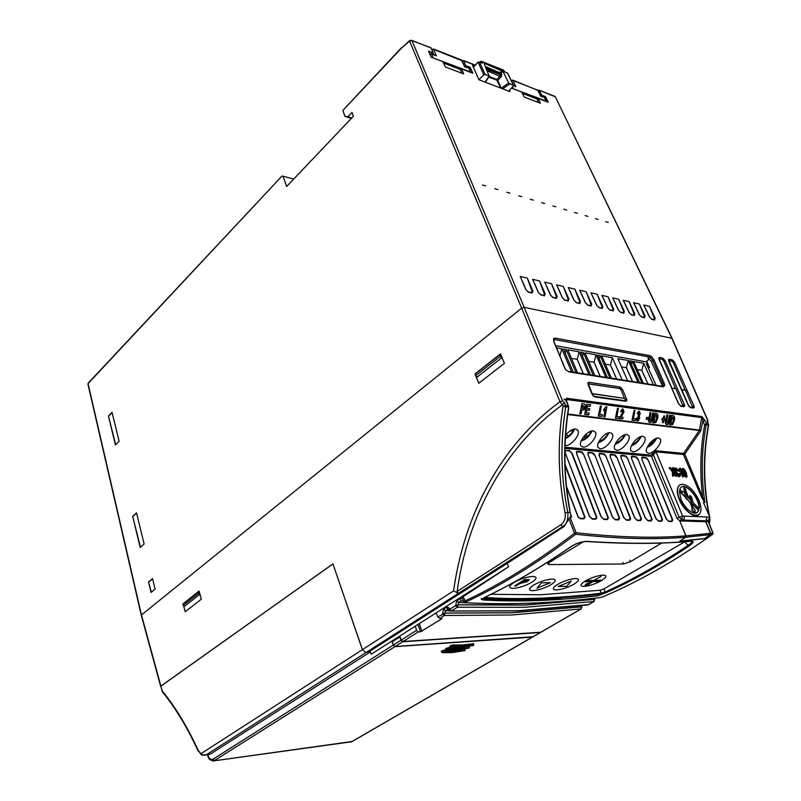 <?xml version="1.0" encoding="UTF-8"?>
<svg xmlns="http://www.w3.org/2000/svg" width="801" height="801" viewBox="0 0 801 801"><rect width="100%" height="100%" fill="white"/><g stroke="black" fill="none" stroke-linecap="round" stroke-linejoin="round"><path stroke-width="1.2" d="M513.681 582.677C520.119 579.003 526.387 576.93 532.505 576.46C536.29 576.53 537.01 577.751 534.678 580.144L531.824 582.257C525.196 585.982 518.858 588.034 512.81 588.395C508.295 588.064 508.585 586.162 513.681 582.677M551.028 584.67C544.46 588.314 538.272 590.317 532.445 590.677C528.169 590.347 528.56 588.495 533.596 585.12C539.954 581.546 546.072 579.523 551.959 579.043C555.493 579.093 556.184 580.224 554.052 582.447L551.028 584.67M602.933 575.158C605.987 575.198 606.597 576.189 604.775 578.142L602.082 580.234L586.042 580.565C592.219 577.331 597.846 575.529 602.933 575.158M600.009 581.386C593.821 584.49 588.345 586.162 583.589 586.412C579.924 586.192 580.104 584.63 584.129 581.736L585.291 581.005L584.139 581.766L600.089 581.386L602.082 580.234M575.438 578.552C578.733 578.592 579.383 579.644 577.411 581.726L574.207 584.069C567.709 587.644 561.651 589.606 556.044 589.957C551.949 589.636 552.43 587.824 557.476 584.51C563.774 580.995 569.771 579.013 575.438 578.552M514.582 585.942L524.755 579.584L529.081 579.574L527.709 581.436L519.909 583.528L516.084 585.901L514.582 585.942L524.765 579.614L529.351 579.784M541.446 582.828L550.417 582.647L541.446 582.828L537 588.174L550.417 582.647M602.072 580.204L586.062 580.595M601.09 576.45L594.813 579.804M586.692 583.729L592.139 582.077L586.682 583.699L585.07 585.171L586.682 583.699M571.303 581.075L558.047 586.532L566.677 586.322L571.303 581.075L558.057 586.562M537 588.174L541.456 582.858M592.139 582.077L587.774 584.91L585.08 585.201M524.535 580.655L526.858 580.775L526.197 581.486L521.621 582.467L524.535 580.655M589.796 583.609L586.332 584.7L590.567 582.507L589.796 583.609L586.332 584.7M526.858 580.765L521.681 582.427M590.948 582.597L589.786 583.579M540.815 632.219L403.003 641.541L401.221 640.039L399.779 636.024M436.064 612.925L437.797 616.89L439.689 618.392L442.012 618.672L420.455 631.829L418.172 631.969L416.5 630.377L415.319 626.142M581.937 606.948L581.416 606.798L581.937 606.948L581.005 608.95L511.579 614.998L444.305 615.478L442.492 613.846L443.674 609.11L446.197 607.508C447.679 606.788 448.85 607.378 449.741 609.261L455.569 605.646L456.75 600.8L458.562 602.382L464.8 602.712M581.386 605.706L581.416 606.798L512.149 612.725L445.046 613.055L445.476 610.682L450.242 610.883M594.742 599.538L594.212 599.368L594.742 599.518L593.801 601.541L524.325 607.328L457.371 607.228L455.569 605.646L458.152 604.845L458.562 602.382L461.016 600.83L460.575 598.367L456.75 600.8M594.622 598.207L594.742 599.518M594.192 598.257L594.212 599.368L524.905 605.025L458.132 604.785L455.539 605.586M449.661 610.002L450.793 611.033L518.668 610.732L588.555 604.575M446.197 607.508L449.281 609.801M443.674 609.11L445.476 610.682L448.87 609.12M442.492 613.846L445.046 613.055L444.305 615.478L439.689 618.392M461.016 600.83L463.479 600.97M437.797 616.89L445.066 613.115L512.169 612.785L581.426 606.858L581.005 608.95L540.375 632.48M518.287 610.873L587.684 604.965L593.801 601.541L594.232 599.418L524.925 605.085L458.152 604.845L457.371 607.228L451.574 610.893L449.741 609.261M332.966 563.964L362.362 649.681L365.917 652.585L362.412 649.651L332.936 563.884L198.808 659.123M332.936 563.884L160.661 686.307L141.246 615.128L521.661 308.135L409.591 41.071L410.072 40.531M183.039 603.844L199.059 591.048L201.351 599.168L185.211 611.734L183.549 605.716M500.505 353.872L504.42 363.324L478.768 383.289L475.013 373.937L500.505 353.872L475.043 373.937L478.798 383.268M201.502 754.932L204.065 755.323L201.502 754.932L200.931 753.701C202.252 755.033 204.105 755.363 206.498 754.682L458.432 593.351L457.131 591.418C467.544 516.014 504.47 446.878 562.402 404.795L563.043 406.367C557.326 441.982 558.007 477.466 565.095 512.81L567.819 512.34C568.39 519.479 566.697 524.214 562.743 526.557L458.432 593.351L453.596 590.898C464.21 514.272 501.296 444.665 559.999 401.742L521.661 308.135L524.174 307.334L562.592 400.911L564.485 402.723L562.422 404.775L559.999 401.742L562.592 400.911M567.819 512.34C560.76 477.296 560.079 442.112 565.756 406.778L568.42 407.118L568.44 408.099C562.993 442.212 563.403 476.225 569.671 510.127L570.152 512.43L567.819 512.34M564.485 402.723L565.636 405.536L563.043 406.367L565.756 406.778L565.636 405.536L567.999 405.837L568.42 407.118L566.998 402.482M704.62 538.532L710.407 534.607L712.58 534.307C675.894 560.45 639.388 581.256 603.053 596.745L600.259 597.536C553.581 603.233 508.695 604.965 465.581 602.732L465.781 602.002C500.585 585.992 537.211 563.403 575.679 534.247L574.507 533.246L568.97 518.978L563.994 526.587L507.173 563.403L508.495 566.818L371.183 654.237L370.082 651.073L507.173 563.403M568.97 518.978L570.012 517.116L571.183 517.156L569.721 510.347M648.149 459.974L646.577 457.842L642.502 457.081L641.771 457.411L641.891 459.424L666.162 518.858L668.855 521.501L671.849 521.591L672.71 520.209L672.409 519.068L648.149 459.974L672.049 519.108L671.578 521.211L668.595 521.111L666.352 518.908L641.891 459.424M637.916 459.073L636.334 456.92L632.179 456.149L631.428 456.48L631.528 458.512L655.839 518.507L658.562 521.181L661.606 521.271L662.497 519.879L662.197 518.718L637.916 459.073L661.836 518.758L661.346 520.88L658.292 520.79L656.029 518.567L631.528 458.512M627.483 458.152L625.881 455.989L621.656 455.198L620.885 455.539L620.975 457.581L645.306 518.147L648.069 520.85L651.173 520.95L652.094 519.539L651.794 518.367L627.483 458.152L651.423 518.407L650.903 520.55L647.799 520.45L645.506 518.207L620.975 457.581M616.84 457.221L615.228 455.028L610.923 454.227L610.132 454.567L610.212 456.64L634.562 517.786L637.356 520.52L640.53 520.61L641.471 519.188L641.18 518.007L616.84 457.221L640.8 518.057L640.259 520.219L637.085 520.119L634.762 517.846L610.212 456.64M605.997 456.27L604.375 454.057L599.979 453.246L599.178 453.586L599.238 455.669L623.599 517.416L626.432 520.169L629.666 520.28L630.647 518.838L630.357 517.646L605.997 456.27L629.966 517.686L629.396 519.869L626.162 519.769L623.809 517.476L599.238 455.669M594.943 455.288L593.291 453.056L588.825 452.235L587.994 452.585L588.044 454.688L612.415 517.045L615.288 519.829L618.582 519.929L619.594 518.477L619.313 517.276L594.943 455.288L618.923 517.316L618.322 519.519L615.018 519.418L612.635 517.106L588.044 454.688M583.659 454.297L581.997 452.044L577.441 451.213L576.59 451.564L576.62 453.676L601 516.655L603.914 519.469L607.278 519.579L608.319 518.107L608.039 516.895L583.659 454.297L607.639 516.935L607.879 517.947L607.008 519.168L603.644 519.058L601.231 516.725L576.62 453.676M571.754 453.316L596.134 516.545L596.365 517.566L595.473 518.798L592.029 518.688L589.586 516.325L565.196 452.735L565.186 450.963L565.907 450.673L569.361 450.973L572.154 453.286L569.271 450.472L564.915 450.562M567.739 414.528L699.343 430.477L700.585 431.158L684.785 454.087L683.553 453.416L656.119 450.743L650.943 455.138L677.045 518.447L679.789 520.92L685.876 535.869C654.277 538.392 617.671 537.351 576.089 532.735L570.012 517.116M571.183 517.156L571.644 516.845L570.302 513.161M680.88 523.574L686.057 535.859L685.706 537.241L680.089 540.965M683.173 520.049L681.391 520.019L683.784 519.669L681.661 519.599L679.108 517.176L677.045 518.447M683.183 520.079L707.193 520.88M680.119 541.055L704.76 538.512L710.247 534.637L710.577 533.296L705.711 521.751L679.899 520.92L681.391 520.009M705.541 520.79L707.193 520.86L705.711 521.751M705.731 521.801L707.013 521.561M706.492 521.771L708.965 520.37M679.538 520.91L681.661 519.599L682.632 516.094L709.516 517.086L708.565 520.5L706.152 520.42M707.063 521.561L708.174 521.591L712.86 532.985L710.727 533.276L705.821 521.751M708.525 522.452L708.174 521.591M709.235 523.824L709.766 519.559M707.013 517.035L706.051 520.48M710.727 533.276L710.407 534.607M683.784 519.669L684.815 516.214L683.774 519.739M698.462 514.953C694.717 518.898 683.063 509.656 679.228 499.434C676.495 492.485 676.645 487.679 679.679 485.005L680.159 484.745M686.457 476.915L685.916 477.286L682.742 472.93L682.352 468.805M675.884 476.425L676.675 475.914L673.801 472.22L673.911 475.704L673.351 475.664L673.22 471.469L670.037 467.404L673.18 470.758L673.1 467.654L673.651 467.704L673.771 471.519L677.235 475.954L675.884 476.425L673.851 473.822M673.911 475.704L672.51 476.174L672.379 471.939L669.165 467.824L670.037 467.404M672.309 469.636L672.259 468.084L673.1 467.654M678.807 470.337L676.024 468.795L676.404 471.839L679.258 475.363L679.699 473.411L680.259 473.641L680.209 476.094L679.648 476.235L675.914 471.809L675.613 467.924L678.807 470.337L677.606 471.018L675.804 469.206M679.038 475.323L678.847 473.822L679.699 473.411M680.119 476.154L678.868 476.755L675.083 472.27L674.903 468.285M679.288 471.569L679.258 468.555L680.389 468.154L683.884 476.455L680.6 469.766L679.288 471.569M683.884 476.455L682.592 476.925L680.099 470.998M708.935 520.4L709.926 517.236L703.388 502.567L704.7 502.638L701.185 496.41L683.453 454.497L656.019 451.854L651.603 456.73M464.51 602.152L465.191 602.773L463.839 601.931L464.75 601.02C499.303 585.11 535.889 562.522 574.507 533.246L576.089 532.735L575.679 534.247C617.271 538.833 653.886 539.834 685.526 537.251L685.876 535.869M685.526 537.251L679.669 541.246L704.67 538.662M686.057 535.859L710.577 533.296M685.706 537.241L710.247 534.637M481.321 598.567L481.321 599.258L483.143 599.999C519.038 602.072 557.246 600.66 597.776 595.784L605.946 592.72C633.531 580.244 661.215 564.695 689 546.062C693.576 542.788 694.367 541.146 691.373 541.136C661.986 543.869 627.203 543.949 587.043 541.376C581.806 541.386 576.35 543.198 570.672 546.813C540.865 567.348 512.28 584.159 484.905 597.236C483.373 598.027 483.233 598.497 484.485 598.647C508.965 600.269 534.587 600.099 561.371 598.137C532.895 600.43 506.212 600.57 481.321 598.567L481.271 599.118M708.404 521.811L713.03 533.045L712.7 534.257C676.024 560.4 639.518 581.216 603.183 596.715L603.243 596.665M712.78 534.107L712.94 533.226M642.082 459.494L641.981 457.832L642.592 457.551L646.487 458.232L647.789 460.004M631.729 458.593L631.639 456.9L632.269 456.62L636.234 457.311L637.546 459.103M621.175 457.661L621.105 455.959L621.736 455.679L625.781 456.38L627.113 458.182M610.422 456.71L610.352 454.998L614.197 454.998L616.47 457.251M599.448 455.749L599.398 454.017L600.069 453.736L604.264 454.457L605.616 456.29M588.264 454.768L588.224 453.016L588.905 452.735L592.219 453.026L594.552 455.318M576.85 453.766L576.82 452.004L577.521 451.714L581.886 452.455L583.268 454.327M565.196 452.735L589.356 516.265L592.299 519.108L595.744 519.218L596.815 517.736L596.535 516.505L572.154 453.286M565.035 465.471L584.61 517.186L583.689 518.427L580.174 518.317L578.262 516.975L566.457 486.317M651.914 453.706L653.185 454.397L679.108 517.176L682.632 516.094L656.019 451.854L656.119 450.743M698.943 500.315C701.666 507.233 701.646 512.029 698.872 514.683C692.384 516.775 685.926 511.649 679.508 499.283C676.765 492.084 676.915 487.278 679.959 484.865L682.792 484.225C689.05 485.546 694.427 490.903 698.943 500.315M682.742 472.93L683.573 472.47L682.832 468.455L684.455 469.306L686.277 472.68L687.058 476.675L683.573 472.47M685.916 477.286L686.687 476.765M672.51 476.174L673.351 475.664M672.379 471.939L673.22 471.469M677.235 475.954L676.675 475.914M677.606 471.018L678.397 470.487M676.505 468.675L675.814 469.136M678.868 476.755L679.648 476.235M675.083 472.27L675.914 471.809M678.878 470.598L679.719 470.157L680.079 471.018M679.719 470.157L680.089 468.134M682.592 476.925L683.393 476.415M709.936 517.276L703.388 502.567M568.44 408.099L568.65 406.628L566.537 400.921L564.104 399.238L565.917 399.479L566.768 398.267L701.856 416.53L699.343 430.477L683.553 453.416L683.453 454.497L684.785 454.087L704.9 502.507C701.045 476.785 701.416 451.133 706.031 425.541L706.322 424.73L708.424 424.991C702.867 455.028 703.048 485.026 708.975 514.993M566.447 400.62L566.898 399.539L701.976 417.651L704.6 425.311C700.374 448.77 699.684 472.33 702.547 495.999L701.185 496.41M686.387 476.004L684.054 472.5L683.283 469.196L685.796 472.64L686.387 476.004M683.163 469.907L685.866 475.714M685.796 472.64L684.975 473.101M690.132 495.569L689.851 496.93L692.344 501.847L689.1 498.633L685.346 489.651L685.926 489.681L684.054 487.228L684.194 489.571L684.775 489.611L688.159 497.691L684.915 494.467L684.184 491.684L682.422 491.574L682.712 492.275L679.699 489.281L681.05 487.278C686.607 482.292 700.495 499.253 699.223 508.685L693.025 502.537L691.593 497.02L690.132 495.569M685.075 496.55L690.192 502.547L692.364 507.744L692.164 510.027L695.078 512.34L695.098 510.157L692.454 506.632L692.665 504.079L698.903 510.287L697.16 512.68L694.928 513.201C689.561 512.129 684.905 507.524 680.97 499.363L679.358 490.853L685.075 496.55L685.896 498.462L689.471 501.476M691.994 503.418L691.674 504.76L690.482 501.907L691.994 503.418L691.513 504.38M690.792 502.658L691.704 503.569M690.192 502.547L692.084 507.874L691.874 510.177L694.888 512.44M689.911 502.698L689.2 501.646M679.318 491.253L684.805 496.71M696.72 512.9L698.903 510.287M692.575 504.43L698.622 510.437M689.791 495.709L689.571 497.081L691.003 498.292M690.722 498.452L692.154 501.046M698.963 508.435C699.774 499.123 686.968 483.253 681.16 487.198M684.054 487.228L683.914 489.741L684.505 489.781L687.568 497.111M685.426 489.842L685.926 489.681M569.671 510.127L569.932 510.197C563.654 476.275 563.243 442.242 568.7 408.11L568.45 408.039M705.731 424.13L706.432 423.659L706.322 424.73L705.731 424.13L704.6 425.311L706.031 425.541M566.497 400.33L566.527 399.779L564.194 399.469M671.548 415.389L673.17 415.609C674.602 416.13 674.983 417.802 674.332 420.605L672.63 424.57L669.786 424.69L671.288 415.539L669.516 424.88L672.429 424.71M649.08 417.591L650.032 412.545L649.08 417.591C648.309 420.225 648.66 421.827 650.122 422.387L651.293 422.047L652.785 417.982L653.716 413.036L652.605 413.076L650.772 420.795M648.81 417.762C648.079 420.485 648.43 422.097 649.861 422.588L651.103 422.187M646.737 417.321L646.117 419.334L648.059 419.344L646.397 419.143L646.737 417.321L648.399 417.541L648.059 419.344M622.147 410.683L622.858 412.024L619.173 418.683L622.727 418.883L619.453 418.482L623.128 411.844L622.687 410.442L621.706 411.744L620.855 411.374L622.037 409.191L622.988 408.971L624.039 411.864L621.135 417.051L623.028 417.291L622.727 418.883M621.976 409.231L620.575 411.574L621.706 411.744M617.491 408.24L615.388 418.222L619.123 418.442L615.669 418.012L617.491 408.24L618.392 408.36L616.87 416.52L619.423 416.84L619.123 418.442M638.407 414.728L639.428 413.656L639.048 412.585L638.167 413.747L637.416 413.396L638.587 411.324L639.348 411.133L640.309 413.686L639.248 415.569L639.659 417.982L638.397 420.545L637.286 421.046L636.274 418.232L637.456 417.942L638.047 419.324L638.717 417.822L638.017 416.3L638.407 414.728L637.886 419.384M638.587 412.805L638.737 414.708M638.527 411.364L637.135 413.596L638.167 413.747M637.286 421.046L638.197 420.685M634.062 410.432L631.979 420.265L635.604 420.475L632.249 420.064L634.062 410.432L634.943 410.553L633.431 418.583L635.904 418.893L635.604 420.475M605.166 409.701L603.854 416.8L605.055 416.71L606.888 406.838L605.866 406.898L604.324 408.951M605.055 416.71L604.124 416.59L605.476 409.351L603.944 410.623L603.974 409.161L603.664 410.833L604.525 410.272M600.4 405.977L598.287 416.12L602.122 416.35L598.567 415.909L600.4 405.977L601.341 406.107L599.799 414.387L602.422 414.718L602.122 416.35M587.413 406.207L590.307 406.337L587.453 405.957L587.013 408.37L589.696 408.72L589.416 410.232L586.732 409.892L586.212 412.695L589.146 413.066L588.585 414.918L584.67 414.437L586.803 404.175L590.607 404.685L590.307 406.337M586.682 410.132L589.416 410.232M586.803 404.175L584.67 414.437M581.726 410.172L584.019 409.852M581.957 403.534L579.824 413.847L581.065 413.747L580.094 413.636L581.957 403.534L584.87 404.074L585.391 407.168L584.219 409.701L581.766 409.932L581.065 413.747M654.747 413.166L656.419 413.396C657.901 413.927 658.302 415.619 657.641 418.472L655.919 422.487L652.965 422.618L654.487 413.316L652.695 422.808L655.719 422.628M662.317 418.312L661.776 419.924L662.908 420.074L662.427 422.638L663.528 422.548L662.697 422.437L663.188 419.874L662.047 419.734L662.317 418.312L663.448 418.452L663.939 415.889L664.77 415.999L664.279 418.563L665.421 418.703L665.15 420.125L664.019 419.984L663.528 422.548M663.939 415.889L663.218 418.422M663.969 420.205L665.15 420.125M666.042 419.754L666.983 414.788L666.042 419.754C665.281 422.337 665.611 423.919 667.033 424.47L668.144 424.15L669.626 420.135L670.547 415.258L669.466 415.298L667.654 422.898M665.771 419.924C665.04 422.608 665.381 424.19 666.772 424.67L667.954 424.29M669.726 415.148L668.745 420.305L667.303 422.938L666.592 421.506L667.804 414.898L666.983 414.788M654.858 421.256L654.107 421.166L655.308 414.838L656.55 415.088L656.81 418.292L655.689 421.146L654.858 421.256M655.258 415.068L656.279 415.288L656.54 418.472L655.508 421.226M582.727 408.36L582.077 408.27L582.617 405.326L584.43 407.068L583.789 408.25L582.727 408.36M582.577 405.566L584.149 407.248L583.619 408.35M588.845 414.708L584.95 414.227M604.244 408.991L606.127 406.738M637.556 420.845L636.535 418.072M652.865 412.926L651.884 418.152L650.392 420.825L649.661 419.374L650.883 412.655L650.032 412.545M671.618 423.349L670.898 423.258L672.079 417.031L673.281 417.271L673.531 420.435L672.409 423.238L671.618 423.349M672.039 417.251L673.02 417.471L673.261 420.605L672.249 423.318M567.809 414.037L699.523 430.047L700.945 430.307L700.585 431.158M605.196 593.03L611.954 588.885L601.471 593.992C560.35 598.978 521.641 600.35 485.356 598.117L484.875 597.306M691.083 541.256L691.684 541.156C692.384 541.917 691.173 543.328 688.049 545.391L689 546.062M684.655 541.836L688.049 545.391C662.607 562.492 637.236 576.99 611.954 588.885L605.145 592.039L604.004 588.885L684.765 541.776M491.013 594.302L540.825 594.763L600.089 590.257L604.004 588.885M661.706 543.028L630.447 561.691L623.578 563.964L549.286 564.605L547.974 564.194L549.646 562.222L583.428 541.706M600.089 590.257L601.13 593.151L605.145 592.039L605.386 592.64M485.106 597.186L485.106 597.426C500.355 598.637 519.108 598.868 541.366 598.117C564.825 597.005 584.75 595.343 601.13 593.151L601.471 593.992M484.775 597.416L485.356 598.117M586.622 541.526C626.752 544.079 661.506 543.999 690.893 541.276L691.373 541.136M571.063 546.542L570.943 546.733C576.089 543.408 581.256 541.676 586.462 541.516L587.043 541.376M485.076 597.206L484.355 597.616L484.485 598.647M484.825 598.407L524.204 599.428L561.371 598.137M565.917 399.479L566.527 399.779M566.788 398.277L566.597 401.231M701.856 416.53L705 420.455L702.757 421.146L700.945 430.307M566.557 402.222L565.987 400.22M555.363 96.881L671.618 337.742L707.523 420.094L707.223 421.426L708.444 424.44M469.166 68.375L470.187 67.344L472.83 73.241L461.656 68.946L463.669 73.922L445.346 66.934L442.853 61.697L431.128 57.191L428.505 51.134L433.171 52.946L430.998 47.95L411.884 40.45L409.591 41.071L401.361 48.26L409.641 40.561L411.884 40.45L524.174 307.334L671.849 338.282M351.729 118.037L347.944 116.736L351.999 112.43L353.421 116.245L286.658 186.473L283.033 176.23L281.982 176.05L88.06 383.629L141.437 614.808L160.851 685.986M351.299 118.488L344.941 116.325L347.944 116.736M513.791 85.877L515.834 86.668L514.653 85.897M429.907 54.368L431.709 54.057L436.385 55.87L435.123 55.039M512.089 88.36L546.072 101.016L544.3 97.392L540.805 96.35L544.169 97.352M431.969 57.512L470.477 71.89L468.715 68.075L464.71 66.853L468.595 68.025M540.885 96.09L538.102 90.333L513.311 80.621L511.509 80.991M546.072 101.016L546.442 101.587M462.437 60.916L433.902 49.502L431.869 49.952M470.477 71.89L470.938 72.521M507.223 72.871L504.57 71.9M480.66 62.348L480.56 61.517L481.561 61.367L480.29 62.198M481.291 62.758L478.187 62.007L473.371 67.294M478.938 79.689L483.804 74.873L485.106 74.483L489.131 76.045L485.056 82.092M484.285 64.03L489.131 76.045M484.535 63.449L502.948 71.299L508.695 83.064L513.751 85.687L508.625 91.084M486.077 68.035L500.014 73.512L501.086 73.261L485.396 66.513M500.685 74.914L501.786 74.713L501.186 76.846L497.771 80.43L496.86 79.509L500.685 74.914L501.786 74.713M487.358 70.878L501.186 76.846M522.362 93.317L537.521 99.134M488.74 77.156L497.771 80.43L501.156 88.23M497.121 80.691L500.705 88.06M475.073 65.131L474.472 65.001M443.474 62.999L460.855 69.677M544.56 97.542L545.521 96.641L548.184 102.258L538.312 98.463L537.191 99.424L538.522 102.498M509.426 90.323L510.017 91.614L478.978 79.77L472.45 65.241L474.262 65.942M462.407 60.846L463.609 60.746L465.792 65.632L470.187 67.344M461.656 68.946L460.515 69.987L461.817 73.221M433.171 52.946L432.26 53.937M430.998 47.95L430.327 47.69M554.723 96.31L539.193 90.213L538.352 90.473M539.443 90.483L541.636 95.129L540.805 95.91M541.636 95.129L545.521 96.641M538.312 98.463L540.375 103.209L524.224 97.041L521.741 92.075L511.639 88.19M512.31 82.713L510.477 78.959M464.86 66.583L465.792 65.632M401.361 48.26L343.018 110.278M342.978 110.748L344.941 116.325M596.775 305.541L590.918 292.816L597.186 294.257L602.052 306.703L601.681 308.075M607.749 307.964L601.901 295.349L608.049 296.77L612.915 309.116L612.575 310.468M618.502 310.347L612.675 297.842L618.702 299.234L623.578 311.469L623.248 312.811M629.065 312.68L623.238 300.285L629.155 301.657L634.032 313.782L633.731 315.113M639.418 314.973L633.611 302.678L639.408 304.02L644.294 316.045L644.004 317.376M649.571 317.216L643.784 305.031L649.481 306.352L654.367 318.277L654.097 319.599M525.997 289.612L520.209 276.465L527.288 278.097L532.074 291.234L531.574 292.665M538.382 292.345L532.605 279.329L539.534 280.931L544.34 293.947L543.869 295.369M550.507 295.028L544.74 282.132L551.529 283.704L556.355 296.6L555.904 298.012M562.392 297.662L556.635 284.886L563.283 286.428L568.119 299.204L567.689 300.605M574.037 300.235L568.289 287.579L574.808 289.091L579.654 301.757L579.253 303.138M585.451 302.758L579.714 290.222L586.112 291.704L590.958 304.26L590.577 305.632M586.112 291.704L591.749 304.14L591.088 306.072L587.754 305.021M591.749 304.14L590.958 304.26M591.088 306.072L587.684 305.001L590.677 305.632M588.134 305.421L585.581 302.868L587.483 304.961M581.656 294.167L585.581 303.068M574.808 289.091L580.455 301.647L579.754 303.579L576.36 302.518M580.455 301.647L579.654 301.757M579.754 303.579L576.299 302.498L579.363 303.138M576.74 302.918L574.167 300.345L576.099 302.458M570.292 291.684L574.167 300.545M563.283 286.428L568.93 299.093L568.199 301.046L564.745 299.964M568.93 299.093L568.119 299.204M568.199 301.046L564.675 299.934L567.809 300.595M565.126 300.375L562.512 297.772L564.475 299.904M558.697 289.161L562.522 297.972M551.529 283.704L557.176 296.49L556.405 298.453L552.88 297.361M557.176 296.49L556.355 296.6M556.405 298.453L552.82 297.331L556.024 298.012M553.261 297.772L550.627 295.138L552.62 297.301M546.873 286.578L550.637 295.339M539.534 280.931L545.171 293.837L544.36 295.809L540.775 294.698M545.171 293.837L544.34 293.947M544.36 295.809L540.715 294.668L543.999 295.359M541.166 295.108L538.492 292.455L540.515 294.638M534.798 283.954L538.512 292.655M527.288 278.097L532.925 291.123L532.074 293.116L528.42 291.985M532.925 291.123L532.074 291.234M532.074 293.116L528.36 291.954L531.714 292.665M528.81 292.395L526.107 289.722L528.159 291.924M522.482 281.291L526.127 289.922M649.481 306.352L655.098 318.167L654.607 320.02L651.974 319.439L649.581 317.016L645.396 308.185L649.441 316.916M643.784 305.031L645.396 308.185M654.607 320.02L651.603 319.058M655.098 318.167L654.367 318.277M654.167 319.609L651.343 318.998M639.408 304.02L645.035 315.934L644.525 317.797L641.401 316.806L639.418 314.773L635.273 305.952L639.278 314.663M633.611 302.678L635.273 305.952M644.525 317.797L641.461 316.826M645.035 315.934L644.294 316.045M644.084 317.396L641.2 316.775M629.155 301.657L634.782 313.672L634.242 315.544L631.068 314.533L629.065 312.48L624.96 303.679L628.925 312.38M623.238 300.285L624.96 303.679M634.242 315.544L631.128 314.553M634.782 313.672L634.032 313.782M630.868 314.503L633.811 315.113M618.702 299.234L624.339 311.359L623.769 313.241L620.535 312.22L618.502 310.147L614.437 301.366L618.372 310.037M612.675 297.842L614.437 301.366M623.769 313.241L620.595 312.24M624.339 311.359L623.578 311.469M620.334 312.19L623.338 312.811M608.049 296.77L613.686 308.996L613.085 310.898L609.801 309.857L607.749 307.764L603.724 299.003L607.609 307.664M601.901 295.349L603.724 299.003M613.085 310.898L609.861 309.887M613.686 308.996L612.915 309.116M612.645 310.478L609.601 309.827M597.186 294.257L602.823 306.593L602.192 308.505L598.858 307.454L596.775 305.341L592.8 296.61L596.635 305.231M590.918 292.816L592.8 296.61M602.192 308.505L598.918 307.474M602.823 306.593L602.052 306.703M598.657 307.414L601.791 308.085M108.445 416.029L112.05 412.355L119.099 441.291L115.424 444.915L108.445 416.029L115.664 444.685M132.686 516.345L136.53 512.87L144.12 544.039L140.195 547.443L132.686 516.345L140.445 547.223M148.535 581.957L152.54 578.622L155.104 589.125L151.069 592.43L148.535 581.957L151.329 592.219M152.601 578.833L148.846 581.957M136.591 513.101L132.986 516.355M112.12 412.615L108.736 416.059M88.15 383.188L281.982 176.05M283.033 176.23L293.687 179.034M501.476 357.997L477.066 377.131L475.774 375.589L475.153 374.057L499.604 354.823L501.476 357.997L500.265 354.933L499.604 354.823M475.774 375.589L500.214 356.405M199.069 591.068L183.059 603.824M183.599 605.776L185.231 611.714M199.619 594.492L184.24 606.537L183.249 605.356L198.638 593.271L199.619 594.492L198.908 591.859L198.258 591.869L182.858 603.984L183.249 605.356M198.258 591.869L198.638 593.271M663.358 386.843L568.88 371.894L565.566 369.611L553.781 341.667L553.671 338.583L555.173 338.102L649.771 355.634L651.644 356.675L654.006 359.909L651.253 361.371L661.776 384.45L664.249 383.389L664.75 385.461L663.358 386.843L662.667 386.332M668.955 360.61L671.739 361.121L672.089 359.769L674.632 362.342L673.331 362.733L671.739 361.121L673.331 362.733L685.235 390.257M681.401 389.486L685.456 390.127L692.705 407.549L692.625 406.317L693.946 405.917L694.277 407.198L693.476 408.069L690.082 407.168M681.481 389.656L685.536 390.307M693.476 408.069L690.752 407.689L688.9 406.307M690.752 407.689L688.309 405.366M688.169 405.086L668.925 361.591M668.785 361.271L668.585 359.539L669.306 359.248L668.965 360.6L671.749 361.111M665.02 360.58L684.374 404.535L684.695 405.827L683.874 406.708L681.1 406.307L678.487 403.694L659.073 359.499L658.883 357.747L659.013 358.778L662.107 359.349L662.457 357.987L665.02 360.58L663.709 360.971L662.107 359.349L663.709 360.971L675.633 388.735M671.709 387.954L675.854 388.605L683.103 406.177L683.033 404.936L684.374 404.535M671.789 388.125L675.934 388.785M683.874 406.708L683.153 406.187M681.1 406.307L680.429 405.787M658.883 357.747L659.613 357.456L659.273 358.818L662.117 359.339M592.029 393.762L624.71 398.407L625.14 399.419L626.552 398.998L626.853 400.36L625.891 401.281L625.14 399.419L625.321 400.75L594.172 396.385M625.891 401.281L594.883 396.946L591.989 394.092L588.094 384.61L587.984 382.658L588.865 382.307L588.134 383.839L619.533 388.485L621.266 390.207L624.41 398.357M624.71 398.407L591.949 393.561M588.865 382.307L619.904 387.023L619.543 388.475L621.266 390.207L622.687 389.787L626.552 398.998M594.883 396.946L592.79 395.454M649.771 355.634L649.431 357.006L652.675 360.31L662.908 383.789L662.848 386.362L568.179 371.344M662.177 386.252L661.776 384.45M651.253 361.371L647.949 358.117L649.431 357.006L554.823 339.594L553.701 340.605M649.501 358.988L646.737 361.171L649.471 367.539L648.389 368.3M656.099 385.291L646.317 363.724L647.568 363.944L647.148 365.556M647.568 363.944L646.968 361.712M649.2 366.918L648.109 367.689M555.584 345.662L646.667 361.952M556.455 347.794L561.771 348.745L571.604 371.884M573.246 372.145L563.403 349.036L566.167 349.516L575.999 372.585M577.631 372.845L567.799 349.807L579.133 351.819L588.965 374.638M590.557 374.898L580.725 352.1L583.408 352.58L593.241 375.319M594.813 375.569L584.99 352.861L595.994 354.803L605.816 377.311M607.358 377.561L597.536 355.083L600.139 355.544L609.962 377.972M611.493 378.212L601.671 355.814L612.354 357.707L622.177 379.904M627.684 380.785L617.871 358.688L628.254 360.52L638.057 382.427M639.518 382.658L629.716 360.78L632.169 361.221L641.971 383.048M643.413 383.279L633.621 361.471L643.704 363.264L653.486 384.88M648.019 384.009L641.841 370.322L637.266 369.591M641.841 370.322L643.704 363.264M641.821 370.362L647.969 383.999M631.338 364.405L632.169 361.221M632.56 381.556L626.382 367.689L621.526 366.908M626.382 367.689L628.254 360.52M626.352 367.729L632.51 381.546M616.66 379.033L610.472 364.976L605.326 364.155M610.472 364.976L612.354 357.707M610.442 365.026L616.61 379.023M599.248 358.998L600.139 355.544M600.279 376.44L594.092 362.182L588.645 361.311M594.092 362.182L595.994 354.803M594.062 362.232L600.229 376.43M582.487 356.175L583.408 352.58M583.418 373.757L577.221 359.309L571.453 358.377M577.221 359.309L579.133 351.819M577.191 359.359L583.368 373.757M565.216 353.281L566.167 349.516M559.869 356.245L561.771 348.745M562.592 362.993L564.875 368.38M565.035 368.64L561.501 360.27M553.801 339.814L554.823 339.594L555.173 338.102M568.88 371.894L565.486 369.511M642.983 436.285C638.037 435.333 628.374 446.858 630.928 450.633L632.8 451.794C637.716 452.655 647.218 441.421 644.845 437.516L642.983 436.285M565.055 445.406L565.356 445.446C570.803 446.357 580.555 434.873 578.042 430.477L575.759 428.925C572.425 428.925 569.04 431.038 565.576 435.263M593.341 430.848C588.004 429.847 578.142 441.581 580.815 445.726L582.988 447.108C588.294 448.009 597.977 436.585 595.503 432.31L593.341 430.848M610.382 432.72C605.186 431.729 595.393 443.394 598.027 447.419L600.089 448.72C605.266 449.601 614.888 438.237 612.445 434.102L610.382 432.72M626.923 434.532C621.856 433.561 612.124 445.156 614.717 449.051L616.69 450.282C621.726 451.153 631.288 439.849 628.885 435.834L626.923 434.532M658.572 437.997C653.746 437.056 644.154 448.5 646.667 452.175L648.45 453.276C653.246 454.107 662.687 442.943 660.344 439.158L658.572 437.997M463.839 601.931L462.257 597.766L463.098 596.675L465.781 602.002M370.152 651.273L365.917 652.585L370.092 651.093M565.366 438.738C569.551 436.755 572.655 433.491 574.687 428.946M647.198 447.318C651.143 445.867 654.307 442.833 656.69 438.227M615.138 444.235C619.443 442.883 622.848 439.689 625.351 434.653M598.387 442.623C602.873 441.331 606.407 438.057 608.97 432.8M581.125 440.94C585.801 439.729 589.456 436.375 592.089 430.898M631.398 445.807C635.523 444.395 638.808 441.281 641.251 436.455M463.098 596.675L508.495 566.818M533.015 636.735L395.093 646.527L393.331 645.035L400.88 640.259L402.633 641.771L540.425 632.47M400.88 640.259L399.789 636.985L392.21 641.801L393.331 645.035M585.06 435.123L586.002 437.386M583.338 437.116L586.142 437.616M568.91 435.624L565.576 435.283M651.273 444.114L649.301 443.904M640.089 437.646L638.838 437.506M624.169 435.924L622.677 435.764M607.769 434.152L606.037 433.972M590.868 432.33L588.885 432.119M573.025 431.108L570.232 430.808M624.84 434.793L624.84 434.793C622.928 438.497 619.824 441.371 615.528 443.414M581.446 440.2C586.132 438.267 589.526 435.193 591.639 430.978L591.609 430.988M394.973 646.647L532.305 637.115L351.509 741.796L213.176 760.95C209.812 760.059 208.07 758.387 207.93 755.934L208.16 755.643C209.311 758.917 210.903 760.119 212.936 759.258L393.221 645.145L394.973 646.647L214.518 760.509L212.936 759.258M473.641 643.764L461.756 645.005L452.445 645.035L449.822 646.337M455.549 647.709L448.16 647.629L445.546 648.93M450.993 650.282L443.904 650.212L441.301 651.503M441.161 651.443L442.182 652.695L441.581 651.073M442.182 652.695L441.852 651.714L442.843 651.223L443.634 652.144L443.904 650.212M464.9 649.06L453.436 650.812L442.843 651.223L442.633 650.552M445.406 648.87L446.437 650.122L445.686 649.531L445.837 648.49M446.437 650.122L446.107 649.13L447.098 648.65L447.899 649.561L448.16 647.629M469.156 646.507L457.691 648.249L447.098 648.65L446.888 647.969M213.617 760.89L351.989 741.516M391.859 641.07L393.221 645.145M449.681 646.277L450.713 647.528L449.962 646.938L450.112 645.896M450.713 647.528L450.382 646.537L451.384 646.047L452.185 646.968L452.445 645.035M473.321 643.543L473.501 644.214L461.967 645.676L451.384 646.047L451.173 645.376M465.111 650.372L452.305 652.535L442.643 652.625L464.8 650.522L465.321 649M452.114 652.605L464.7 650.602M469.366 647.839L456.54 649.981L446.898 650.052L469.056 647.989L469.566 646.447M456.36 650.052L468.955 648.069M370.372 651.894L210.212 754.192L204.065 755.323M204.826 755.223L210.212 754.192M473.641 645.286L460.815 647.418L451.183 647.458L473.331 645.426L473.761 643.583M460.625 647.488L473.221 645.516M332.916 563.974L160.871 686.046L162.172 690.822C175.409 707.013 187.474 726.968 198.378 750.697L200.931 753.701L362.362 649.681M160.871 686.046L162.263 691.674C175.389 707.744 187.374 727.588 198.217 751.188M401.221 640.039L416.5 630.377M462.527 598.487L460.575 598.367M418.172 631.969L403.003 641.541M420.455 631.829L418.002 624.43M419.293 623.609L421.867 631.368M362.412 649.651L453.596 590.898M565.095 512.81C565.876 518.077 564.455 522.082 560.83 524.805L457.131 591.418M563.994 526.587L562.743 526.557L560.83 524.805M566.537 487.068L578.142 517.126L580.445 518.738L583.959 518.848L585.07 517.356L564.995 464.28M571.644 516.845L570.813 514.643M564.965 448.38L651.373 456.3M588.905 452.735L588.825 452.235M577.521 451.714L577.441 451.213M580.905 452.014L580.815 451.514M565.907 450.673L565.826 450.162M569.361 450.973L569.271 450.472M650.943 455.138L564.995 447.168M570.192 512.61L571.123 516.084M672.64 470.057L673.16 469.776M548.665 563.023L549.286 564.605M660.244 544.079L659.824 543.088M630.447 561.691L629.826 560.209M623.578 563.964L622.958 562.482M566.768 398.267L566.898 399.539M705 420.455L706.432 423.659L708.304 423.899L707.223 421.426M411.003 40.32L430.758 47.68M431.148 53.507L433.131 57.492M515.834 86.668L512.77 80.11M512.66 87.209L513.151 88.33M537.561 89.822L540.805 96.35M546.392 101.296L545.07 98.203M436.385 55.87L433.361 48.971M461.476 59.995L464.71 66.853M470.888 72.24L469.576 68.996M507.764 73.632L513.541 85.517M504.62 72L503.509 70.087M504.059 70.858L481.801 61.627L482.542 63.259M485.106 74.483L479.509 62.057L478.207 62.448L483.804 74.873M502.027 70.398L500.174 72.34L500.665 74.843L486.678 69.357M502.948 71.299L501.086 73.261L501.736 74.593M489.161 76.526L496.86 79.509L496.62 80.2M508.695 83.064L501.176 88.24M502.698 88.821L509.676 84.015M433.291 54.338L432.87 53.267M539.193 90.213L555.323 96.821L671.899 337.902L707.814 420.275M474.993 65.201L463.609 60.746M485.736 185.972L482.482 185.001L485.736 185.972M497.982 189.617L494.798 188.666L497.982 189.617M509.987 193.191L506.863 192.26L509.987 193.191M521.761 196.706L518.698 195.784L521.761 196.706M533.306 200.14L530.302 199.249L533.306 200.14M544.63 203.514L541.686 202.633L544.63 203.514M599.298 307.874L596.565 305.211M610.242 310.277L607.538 307.634M620.975 312.63L618.312 310.027M631.508 314.943L628.875 312.36M641.841 317.216L639.238 314.653M651.974 319.439L649.401 316.906M598.167 219.464L595.483 218.663L598.167 219.464M587.854 216.39L585.12 215.579L587.854 216.39M577.351 213.266L574.557 212.435L577.351 213.266M566.647 210.072L563.804 209.231L566.647 210.072M555.744 206.828L552.85 205.967L555.744 206.828M608.299 222.488L605.656 221.697L608.299 222.488M525.856 289.551L520.209 276.465M538.252 292.295L532.605 279.329M550.387 294.988L544.74 282.132M562.282 297.622L556.635 284.886M573.937 300.205L568.289 287.579M585.361 302.728L579.714 290.222M654.006 359.909L664.249 383.389M619.904 387.023L622.687 389.787M659.613 357.456L662.457 357.987M669.306 359.248L672.089 359.769M674.632 362.342L693.946 405.917M673.21 360.4L672.47 361.491M694.277 407.198L692.835 407.108M689.01 406.447L668.585 359.539M663.588 358.618L662.838 359.729M684.695 405.827L683.243 405.737M626.853 400.36L625.331 400.26M619.533 388.485L588.495 383.809M592.88 395.574L587.984 382.658M621.145 387.684L620.334 388.875M664.75 385.461L663.298 385.381M565.566 369.611L554.032 341.807L553.671 338.583M651.644 356.675L650.883 357.797M707.523 420.094L707.974 422.658M532.565 636.995L540.014 632.68M402.633 641.771L395.093 646.527M586.172 434.072L587.273 436.645M651.664 441.351L652.404 443.093M571.814 429.877L573.676 430.077M589.496 431.789L591.098 431.959M606.637 433.641L607.989 433.792M623.268 435.444L624.39 435.564M639.408 437.196L640.319 437.286M207.93 754.812L208.16 755.643M198.378 750.697L201.381 754.872M540.655 632.379L581.226 608.9M581.916 606.898L581.826 605.656M588.405 604.735L594.022 601.491M587.834 604.955L588.335 604.775M518.097 610.883L451.053 611.053M706.913 521.651L708.905 520.41M682.011 468.875L682.832 468.455M686.297 477.186L687.008 476.715M674.782 468.345L675.613 467.924M547.974 564.194L547.323 562.532M485.146 597.166C512.52 584.089 541.106 567.288 570.903 546.763M708.695 425.031C703.068 455.459 703.328 485.847 709.486 516.194M709.376 524.174L709.996 519.068M603.143 596.735L600.139 597.576M514.883 85.987L513.671 85.517M435.354 55.139L431.278 53.547L429.646 53.747M538.422 90.603L512.89 80.16L511.248 80.41M464.85 66.583L461.596 60.045L433.481 49.021L431.629 49.402M513.751 85.677L507.744 73.322L504.67 71.86M479.909 62.047L481.561 61.367L503.589 70.118L504.68 71.87M481.992 62.868L478.187 62.007L473.231 66.974M489.511 76.015L485.336 82.203M463.368 60.465L474.903 64.991M401.381 47.79L342.998 110.298M141.246 615.128L87.91 384.039M683.183 406.187L680.54 405.807L678.667 403.784L659.013 358.778M600.049 597.586C553.401 603.273 508.495 605.005 465.351 602.783M532.855 636.895L540.244 632.62M565.416 437.877C569.1 436.094 572.054 433.131 574.257 429.006M647.659 446.397L656.109 438.427M598.737 441.842C603.213 439.859 606.467 436.885 608.49 432.91M631.819 444.935C635.403 443.384 638.367 440.61 640.71 436.625M651.994 443.474L651.253 441.741M571.503 430.037L573.566 430.257M589.196 431.949L590.988 432.139M606.337 433.802L607.889 433.962M622.978 435.594L624.289 435.734M639.128 437.346L640.209 437.456M351.809 741.686L532.525 637.055M465.051 650.422L464.55 650.823M452.024 652.605L442.342 652.705M469.306 647.879L468.795 648.289M456.26 650.062L446.588 650.132M351.739 741.726L350.598 742.147M473.581 645.326L473.061 645.736M460.525 647.498L450.863 647.538M207.619 754.852L207.93 755.934"/></g></svg>
